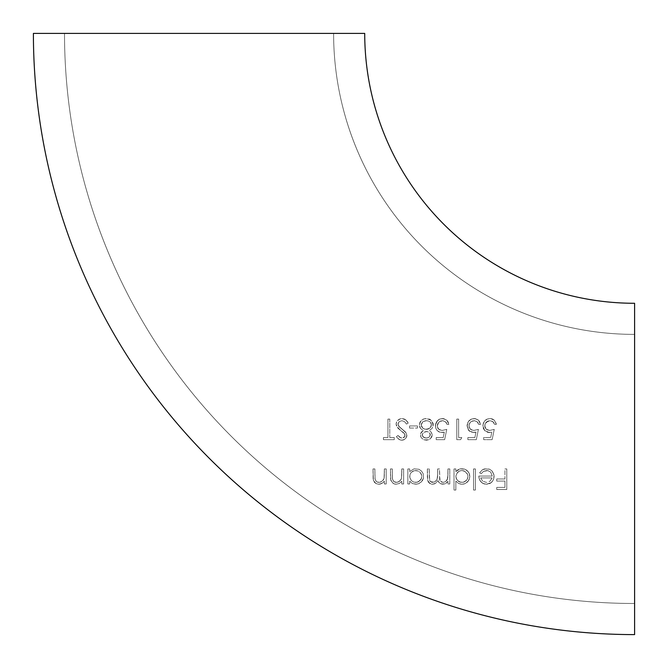 <?xml version="1.0" encoding="UTF-8"?>
<svg xmlns="http://www.w3.org/2000/svg" width="668" height="668" viewBox="0 0 668 668"><rect width="100%" height="100%" fill="white"/><g stroke="black" fill="none" stroke-linecap="round" stroke-linejoin="round"><path stroke-width="0.5" stroke-dasharray="3.34 2.5" d="M634.6 303.28L634.6 634.6L634.6 303.28M33.4 33.4L64.512 33.4A570.088 570.088 0 0 0 634.6 603.488L634.6 334.392A300.992 300.992 0 0 1 333.608 33.4L64.512 33.4L333.608 33.4A300.992 300.992 0 0 0 634.6 334.392L634.6 603.488A570.088 570.088 0 0 1 64.512 33.4L33.4 33.4M442.224 430.434L439.469 429.791L437.598 427.729L437.348 424.856L438.776 422.184L440.479 421.049L443.276 420.731L446.04 422.209L447.026 424.364L448.871 424.364L446.85 420.214L443.176 418.585L439.402 419.203L437.415 420.615L435.778 423.403L435.411 425.808L435.828 428.388L437.198 430.601L439.335 432.071L443.118 432.43L439.319 432.071L437.181 430.584L435.82 428.363L435.411 425.808L437.423 420.598L439.795 419.045L442.592 418.56L446.867 420.222L448.871 424.364L447.026 424.364L445.447 421.667L442.483 420.673L438.776 422.184L437.264 425.892L437.607 427.745L438.717 429.265L442.224 430.434L446.758 429.374L442.224 430.434L438.701 429.248L437.264 425.892L438.776 422.184L442.483 420.673L445.456 421.667L447.026 424.364L448.871 424.364L448.228 422.109L446.85 420.214L442.592 418.56L439.778 419.053L437.415 420.615L435.411 425.808L435.828 428.388L437.198 430.601L439.335 432.071L441.89 432.547L444.312 432.146L443.201 437.557L436.204 437.557L436.204 439.669L444.646 439.669L446.758 429.374L444.646 439.669L446.758 429.374L442.224 430.434L446.758 429.374L444.646 439.669L436.204 439.669L436.204 437.557L443.201 437.557L444.312 432.146L440.579 432.43L437.181 430.584L435.82 428.363L435.452 424.99L436.763 421.408L439.795 419.045L443.761 418.661L446.867 420.222L448.871 424.364L447.026 424.364L445.447 421.667L442.884 420.69L440.479 421.049L437.632 423.879L437.281 426.368L438.074 428.572L439.494 429.808L442.224 430.434M458.632 419.086L456.787 419.086L456.787 439.669L460.586 439.669L461.797 437.557L458.632 437.557L458.632 419.086L458.632 437.557L461.797 437.557L458.632 437.557L458.632 419.086L456.787 419.086L458.632 419.086L458.632 437.557L461.797 437.557L460.586 439.669L456.787 439.669L456.787 419.086L456.787 439.669L460.586 439.669L461.797 437.557L460.586 439.669L456.787 439.669L456.787 419.086L458.632 419.086M473.879 430.434L471.132 429.791L469.262 427.72L469.003 424.856L470.439 422.184L472.134 421.049L474.94 420.731L477.695 422.218L478.68 424.364L480.526 424.364L478.513 420.214L474.839 418.585L470.907 419.279L468.101 421.917L467.099 426.468L468.852 430.601L470.99 432.071L474.773 432.43L469.612 431.286L467.074 425.808L467.575 423.003L469.086 420.598L471.449 419.045L474.247 418.56L476.56 418.97L478.53 420.23L480.526 424.364L478.68 424.364L477.111 421.667L474.138 420.673L470.431 422.184L469.287 423.879L468.919 425.892L470.372 429.265L473.879 430.434L478.413 429.374L473.879 430.434L470.355 429.248L468.919 425.892L469.287 423.871L470.439 422.184L474.138 420.673L477.111 421.675L478.68 424.364L480.526 424.364L479.883 422.118L478.513 420.214L476.551 418.961L474.247 418.56L471.433 419.053L469.07 420.615L467.575 423.019L467.074 425.808L469.395 431.11L473.545 432.547L475.975 432.146L474.865 437.557L467.867 437.557L467.867 439.669L476.309 439.669L478.413 429.374L476.309 439.669L478.413 429.374L473.879 430.434L478.413 429.374L476.309 439.669L467.867 439.669L467.867 437.557L474.865 437.557L475.975 432.146L472.234 432.43L468.836 430.584L467.483 428.363L467.107 424.99L468.427 421.408L471.449 419.045L475.424 418.661L478.53 420.23L480.526 424.364L478.68 424.364L477.111 421.667L474.539 420.69L472.134 421.049L469.287 423.879L468.936 426.368L469.738 428.572L471.149 429.808L473.879 430.434M489.711 430.434L486.955 429.791L485.085 427.72L484.834 424.856L486.262 422.184L487.957 421.049L490.763 420.731L493.535 422.218L494.512 424.364L496.357 424.364L494.353 420.222L490.671 418.585L487.256 419.053L485.527 420.047L483.924 421.917L482.922 425.199L483.315 428.38L484.676 430.593L486.813 432.071L489.377 432.547L484.667 430.584L482.906 425.808L483.407 423.003L484.918 420.598L487.273 419.045L490.078 418.56L492.391 418.97L494.362 420.23L496.357 424.364L494.512 424.364L492.942 421.667L489.97 420.673L486.262 422.193L485.118 423.879L484.751 425.892L486.204 429.265L489.711 430.434L494.245 429.374L489.711 430.434L486.187 429.248L484.751 425.892L485.118 423.871L486.262 422.184L489.97 420.673L492.942 421.675L494.512 424.364L496.357 424.364L495.714 422.118L494.353 420.222L492.383 418.961L490.078 418.56L487.256 419.053L484.901 420.615L483.398 423.019L482.906 425.808L484.676 430.593L489.377 432.547L491.798 432.146L490.696 437.557L483.69 437.557L483.69 439.669L492.132 439.669L494.245 429.374L492.132 439.669L494.245 429.374L489.711 430.434L494.245 429.374L492.132 439.669L483.69 439.669L483.69 437.557L490.696 437.557L491.798 432.146L488.066 432.43L484.667 430.584L483.306 428.355L482.939 424.99L484.258 421.408L487.273 419.045L491.256 418.661L494.362 420.23L496.357 424.364L494.512 424.364L492.942 421.667L490.37 420.69L487.957 421.057L485.118 423.879L484.768 426.368L485.561 428.572L486.98 429.808L489.711 430.434M384.367 474.38L384.209 477.712L383.39 479.958L380.768 482.079L377.629 482.238L376.385 481.636L375.082 479.432L374.865 468.936L373.02 468.936L373.153 479.106L374.531 482.488L377.261 484.091L379.541 484.191L381.979 483.415L384.367 481.269L384.367 483.974L386.213 483.974L386.213 468.936L384.367 468.936L384.367 474.38L384.367 468.936L386.213 468.936L384.367 468.936L384.083 478.413L384.367 468.936L386.213 468.936L386.213 483.974L384.367 483.974L384.367 481.269L381.971 483.423L378.639 484.242L375.884 483.557L373.387 480.317L373.02 468.936L374.865 468.936L375.082 479.432L376.393 481.645L378.305 482.363L380.777 482.071L383.399 479.95L384.083 478.413L383.39 479.958L380.768 482.079L378.297 482.354L376.385 481.636L375.082 479.432L374.865 468.936L373.02 468.936L373.395 480.35L375.9 483.565L377.954 484.2L380.401 484.033L384.367 481.269L384.367 483.974L386.213 483.974L386.213 468.936L386.213 483.974L384.367 483.974L384.367 481.269L381.971 483.423L378.639 484.242L375.884 483.557L373.387 480.317L373.02 468.936L374.865 468.936L374.99 478.923L376.393 481.645L379.441 482.371L382.263 481.194L384.083 478.413L384.367 474.38M401.777 474.38L401.368 478.822L399.656 481.21L396.842 482.38L393.803 481.636L392.408 478.948L392.283 468.936L390.429 468.936L390.822 480.409L393.335 483.582L396.057 484.242L399.38 483.423L401.777 481.269L401.777 483.974L403.622 483.974L403.622 468.936L401.777 468.936L401.777 474.38L401.777 468.936L403.622 468.936L401.777 468.936L401.493 478.413L401.777 468.936L403.622 468.936L403.622 483.974L401.777 483.974L401.777 481.269L399.364 483.432L396.057 484.242L393.335 483.574L390.822 480.417L390.429 468.936L392.283 468.936L392.5 479.432L393.811 481.645L395.715 482.363L398.178 482.079L400.808 479.95L401.493 478.413L400.8 479.966L398.161 482.079L395.706 482.354L393.803 481.636L392.5 479.432L392.283 468.936L390.429 468.936L390.822 480.409L393.335 483.582L396.057 484.242L399.38 483.423L401.777 481.269L401.777 483.974L403.622 483.974L403.622 468.936L403.622 483.974L401.777 483.974L401.777 481.269L399.364 483.432L396.942 484.191L394.663 484.091L392.183 482.73L390.571 479.148L390.429 468.936L392.283 468.936L392.408 478.923L393.811 481.645L396.85 482.38L399.673 481.202L401.368 478.822L401.777 474.38M415.78 484.242L418.878 483.64L421.391 481.937L423.529 478.029L423.145 473.587L421.458 471.032L418.894 469.262L414.026 468.861L409.693 471.541L409.693 468.936L407.847 468.936L407.847 483.974L409.693 483.974L409.693 481.194L412.331 483.49L415.78 484.242L412.331 483.49L409.693 481.194L409.693 483.974L409.693 481.194L412.331 483.49L416.59 484.2L412.331 483.49L409.693 481.194L409.693 483.974L407.847 483.974L407.847 468.936L409.693 468.936L409.693 471.541L414.043 468.852L418.894 469.27L421.466 471.04L423.145 473.595L423.529 478.037L422.36 480.793L418.869 483.64L416.581 484.2L418.878 483.64L422.36 480.785L423.529 478.029L423.145 473.587L421.458 471.032L418.894 469.262L414.026 468.861L409.693 471.541L409.693 468.936L407.847 468.936L407.847 483.974L409.693 483.974L407.847 483.974L407.847 468.936L409.693 468.936L409.693 471.541L414.043 468.852L418.894 469.27L421.466 471.04L423.145 473.595L423.529 478.037L421.383 481.945L418.869 483.64L415.78 484.242M473.537 490.045L475.382 490.045L475.382 468.936L473.537 468.936L473.537 490.045L473.537 468.936L475.382 468.936L473.537 468.936L473.537 490.045L475.382 490.045L473.537 490.045L473.537 468.936L475.382 468.936L475.382 490.045L475.382 468.936L475.382 490.045L473.537 490.045M480.851 481.77L482.588 483.231L486.504 484.242L483.106 483.507L481.636 482.546L479.707 480.1L478.906 477.445L479.582 479.841L480.451 481.277L479.198 478.806L478.814 476.059L479.198 478.797L480.451 481.277L483.106 483.507L484.759 484.066L489.811 483.54L492.383 481.436L493.685 479.073L493.986 474.915L491.99 470.915L489.51 469.186L486.546 468.677L482.421 469.738L479.607 472.827L481.244 473.687L483.548 471.341L487.874 470.623L490.721 472.142L492.266 476.059L478.814 476.059L492.266 476.059L490.713 472.134L488.918 470.915L486.78 470.522L488.926 470.923L490.721 472.142L492.266 476.059L478.814 476.059L478.906 477.445L478.814 476.059L492.266 476.059L490.713 472.134L487.865 470.614L483.548 471.341L481.244 473.687L479.607 472.827L482.438 469.729L484.417 468.919L489.535 469.195L492.007 470.932L493.577 473.487L494.111 476.418L493.677 479.09L492.383 481.436L493.685 479.073L494.111 476.418L493.568 473.478L491.99 470.915L489.51 469.186L484.4 468.919L482.421 469.738L479.607 472.827L481.244 473.687L483.548 471.341L486.78 470.522L483.548 471.341L481.244 473.687L479.607 472.827L482.438 469.729L484.417 468.919L489.535 469.195L492.007 470.932L493.986 474.931L493.677 479.09L491.222 482.638L492.383 481.436M504.933 478.964L496.75 478.964L496.75 481.077L504.933 481.077L504.933 487.406L496.75 487.406L496.75 489.519L506.778 489.519L506.778 468.936L504.933 468.936L504.933 478.964L504.933 468.936L506.778 468.936L504.933 468.936L504.933 478.964L496.75 478.964L504.933 478.964L504.933 468.936L506.778 468.936L506.778 489.519L496.75 489.519L496.75 487.406L504.933 487.406L504.933 481.077L496.75 481.077L496.75 478.964L496.75 481.077L504.933 481.077L504.933 487.406L496.75 487.406L496.75 489.519L506.778 489.519L506.778 468.936L506.778 489.519L496.75 489.519L496.75 487.406L504.933 487.406L504.933 481.077L496.75 481.077L496.75 478.964L504.933 478.964M461.947 484.242L465.011 483.657L467.542 481.954L469.262 479.474L469.846 476.501L469.287 473.529L467.583 470.99L465.037 469.253L460.227 468.852L455.86 471.541L455.86 468.936L454.015 468.936L454.015 490.045L455.86 490.045L455.86 481.069L458.49 483.423L461.947 484.242L458.49 483.415L455.86 481.069L455.86 490.045L455.86 481.069L458.49 483.423L461.054 484.191L463.517 484.1L461.045 484.191L458.49 483.415L455.86 481.069L455.86 490.045L454.015 490.045L454.015 468.936L455.86 468.936L455.86 471.541L457.872 469.771L460.26 468.844L463.408 468.794L465.972 469.729L467.901 471.332L469.379 473.762L469.846 476.501L468.51 480.81L464.995 483.665L463.5 484.1L465.011 483.657L468.527 480.793L469.846 476.501L469.253 479.482L467.525 481.97L464.995 483.665L461.947 484.242M440.746 481.578L443.084 482.396L445.447 481.703L447.109 479.983L447.802 477.695L447.101 479.991L445.439 481.711L443.084 482.396L445.447 481.703L447.109 479.983L447.944 475.265L447.56 478.881L445.439 481.711L443.084 482.396L441.139 481.87L439.636 479.282L439.502 468.936L437.657 468.936L437.632 476.075L436.922 479.791L435.26 481.653L431.837 482.296L430.1 481.286L429.374 479.632L429.215 468.936L427.37 468.936L427.737 480.668L429.081 482.964L432.455 484.242L435.778 483.173L437.974 480.609L439.093 482.697L441.156 483.991L445.139 483.807L447.944 481.361L447.944 483.974L449.789 483.974L449.789 468.936L447.944 468.936L447.944 475.265L447.944 468.936L449.789 468.936L447.944 468.936L447.802 477.695L447.944 468.936L449.789 468.936L449.789 483.974L447.944 483.974L447.944 481.361L444.963 483.866L441.156 483.991L439.694 483.248L437.974 480.609L435.761 483.181L434.208 483.966L431.812 484.2L429.967 483.615L428.196 481.812L427.37 477.086L427.37 468.936L429.215 468.936L429.466 480.092M432.246 434.91L431.386 432.305L429.24 430.551L432.146 428.33L433.014 426.718L433.165 423.596L432.079 421.216L429.992 419.345L427.654 418.644L424.815 418.677L421.992 419.788L420.205 421.767L419.345 424.497L420.473 428.413L423.295 430.551L420.573 433.507L420.865 436.972L422.184 438.717L424.071 439.82L426.777 440.17L430.334 438.759L432.112 436.012L432.246 434.91L430.593 438.534L428.555 439.786L426.217 440.195L422.176 438.701L420.865 436.964L420.372 434.851L420.865 436.972L422.184 438.717L424.071 439.82L428.405 439.836L430.334 438.759L431.712 437.039L432.246 434.91L431.386 432.305L432.112 436.012L430.326 438.767L426.777 440.17L424.055 439.82L422.176 438.701L420.865 436.964L420.372 434.851L421.199 432.28L423.295 430.551L420.464 428.397L419.604 426.844L419.32 425.082L420.882 420.823L423.345 419.07L426.343 418.56L431.219 420.222L433.307 424.915L432.138 428.338L429.24 430.551L431.386 432.305L429.24 430.551L432.146 428.33L433.307 424.915L431.219 420.214L426.343 418.56L423.337 419.07L420.882 420.823L419.32 425.082L419.604 426.844L420.473 428.413L423.295 430.551L421.191 432.288L420.372 434.851L421.199 432.28L423.295 430.551L420.464 428.397L419.604 426.844L419.713 422.811L421.992 419.788L424.815 418.677L429.925 419.312L432.747 422.36L433.014 426.727L432.138 428.338L429.24 430.551L431.386 432.305L432.246 434.91M409.559 428.054L417.475 428.054L417.475 425.95L409.559 425.95L409.559 428.054L409.559 425.95L417.475 425.95L409.559 425.95L409.559 428.054L417.475 428.054L409.559 428.054L409.559 425.95L417.475 425.95L417.475 428.054L417.475 425.95L417.475 428.054L409.559 428.054M400.95 430.768L404.699 434.008L404.833 436.555L402.061 438.083L399.731 437.273L398.036 435.444L396.366 436.713L398.679 439.185L401.009 440.137L403.773 439.853L405.434 438.859L406.829 436.363L406.253 432.964L399.08 426.66L397.978 423.729L399.222 421.583L401.986 420.673L404.691 421.767L406.503 424.096L408.24 423.061L405.76 419.855L403.981 418.886L400.85 418.652L397.886 420.155L396.216 423.019L396.224 425.182L397.702 427.971L400.95 430.768L396.55 426.176L396.107 424.13L396.567 421.951L399.773 418.953L401.986 418.56L399.765 418.953L397.886 420.155L396.567 421.959L396.107 424.13L397.702 427.971L403.722 432.822L397.702 427.971L396.55 426.176L396.132 423.562L397.886 420.155L399.773 418.953L401.986 418.56L405.777 419.871L408.24 423.061L406.503 424.096L404.683 421.767L401.986 420.673L399.205 421.6L397.953 424.155L398.687 426.176L405.768 432.254L406.921 435.394L405.768 432.254L398.687 426.176L397.953 424.155L399.222 421.583L401.986 420.673L404.691 421.767L406.503 424.096L408.24 423.061L405.76 419.855L401.986 418.56L404.933 419.304L407.171 421.341L408.24 423.061L406.503 424.096L404.683 421.767L401.986 420.673L399.205 421.6L397.953 424.155M387.924 419.086L387.924 437.557L383.44 437.557L383.44 439.669L394.262 439.669L394.262 437.557L389.77 437.557L389.77 419.086L387.924 419.086L389.77 419.086L389.77 437.557L389.77 419.086L387.924 419.086L387.924 437.557L387.924 419.086L389.77 419.086L389.77 437.557L394.262 437.557L394.262 439.669L383.44 439.669L383.44 437.557L387.924 437.557L383.44 437.557L383.44 439.669L394.262 439.669L394.262 437.557L389.77 437.557L394.262 437.557L394.262 439.669L383.44 439.669L383.44 437.557L387.924 437.557L387.924 419.086M634.6 603.488L634.6 334.392L634.6 603.488M333.608 33.4L225.308 33.4L333.608 33.4M492.132 481.728L490.395 483.231L486.504 484.242L483.106 483.507L480.451 481.277M486.955 484.225L491.239 482.622L486.504 484.242M480.659 477.912L482.688 481.194L486.413 482.396L482.672 481.177L480.659 477.912L492.074 477.912L491.389 479.582L492.074 477.912L480.659 477.912L482.688 481.194L486.413 482.396L489.878 481.311L492.074 477.912L480.659 477.912L492.074 477.912L489.878 481.311L486.413 482.396L482.672 481.177L480.659 477.912M469.654 474.723L468.61 472.243M464.644 469.103L460.828 468.752L458.031 469.671L455.86 471.541L455.86 468.936L454.015 468.936L454.015 490.045L455.86 490.045L454.015 490.045L454.015 468.936L455.86 468.936L455.86 471.541L460.235 468.852L465.045 469.262L468.276 471.783L469.846 476.501M459.86 482.079L463.133 482.288L466.222 480.668L467.525 478.756L467.992 476.476L467.525 478.764L466.214 480.676L463.116 482.288L460.444 482.238L458.574 481.461L456.227 478.597L455.86 476.426L456.795 479.699M459.667 470.932L461.939 470.522L464.744 471.207L467.583 474.363L467.992 476.476L467.525 474.222L465.304 471.533L461.939 470.522L459.075 471.19L456.428 473.821L455.86 476.426L456.277 478.705L457.588 480.659L459.576 481.97L462.532 482.363L464.268 481.945L467.057 479.632L467.992 476.476L467.383 479.065L466.214 480.676L464.26 481.954L460.72 482.296L457.572 480.643L456.269 478.689L455.86 476.426M461.939 470.522L459.258 471.107L457.572 472.234L455.885 475.841L457.588 472.226L459.91 470.848L461.939 470.522L464.26 470.982L466.222 472.284L467.533 474.23L467.992 476.476M430.501 481.661L434.091 482.204L436.947 479.749L437.657 474.789L436.922 479.791L435.26 481.653L432.78 482.396L435.277 481.645L436.947 479.749L437.548 477.319L437.657 468.936L437.657 474.789L437.657 468.936L439.502 468.936L437.657 468.936L439.502 468.936L439.895 480.384L441.164 481.887L443.084 482.396L440.379 481.202L439.502 476.585L439.744 479.916M432.78 482.396L430.952 481.962L429.666 480.618L429.215 468.936L427.37 468.936L427.679 480.434L429.975 483.624L432.455 484.242L435.778 483.173L437.974 480.609L439.694 483.248L441.156 483.991L444.637 483.974L447.944 481.361L447.944 483.974L449.789 483.974L449.789 468.936L449.789 483.974L447.944 483.974L447.944 481.361L445.857 483.482L442.759 484.242L439.694 483.248L437.974 480.609L435.761 483.181L434.208 483.966L431.72 484.191L429.658 483.423L428.196 481.812L427.503 479.49L427.37 468.936L429.215 468.936L429.666 480.626L430.96 481.962L432.78 482.396M415.755 482.396L418.135 481.937L420.08 480.643L421.366 478.739L421.825 476.476L420.807 479.766L418.126 481.937L415.755 482.396L413.367 481.954L411.354 480.593L409.785 477.536L411.379 480.618L413.392 481.962L416.974 482.279L420.08 480.643L421.483 478.43L421.717 475.357L420.089 472.309L418.101 470.982L415.772 470.522L418.11 470.99L420.097 472.326L421.383 474.28L421.825 476.476L421.374 474.263L420.089 472.309L418.101 470.982L415.772 470.522L413.358 470.99L411.371 472.268L410.102 474.18L409.693 476.426L410.11 474.163L411.379 472.259L413.367 470.99L415.772 470.522L413.049 471.124L411.371 472.268L410.102 474.18L409.693 476.426L410.085 478.655L411.379 480.618L413.392 481.962L415.755 482.396L413.367 481.954L411.354 480.593L409.785 477.536L410.11 474.163L411.379 472.259L414.703 470.606L418.11 470.99L420.097 472.326L421.717 475.365L421.216 479.048L418.126 481.937L415.755 482.396M491.798 432.146L490.696 437.557L483.69 437.557L483.69 439.669L492.132 439.669L483.69 439.669L483.69 437.557L490.696 437.557L491.798 432.146L489.377 432.547M475.975 432.146L474.865 437.557L467.867 437.557L467.867 439.669L476.309 439.669L467.867 439.669L467.867 437.557L474.865 437.557L475.975 432.146L474.781 432.43M444.312 432.146L443.201 437.557L436.204 437.557L436.204 439.669L444.646 439.669L436.204 439.669L436.204 437.557L443.201 437.557L444.312 432.146L443.118 432.43M426.318 438.083L429.04 437.29L430.401 434.885L429.031 437.298L424.89 437.924L427.044 438.041L429.04 437.29L430.401 434.885C430.05 432.806 428.664 431.678 426.242 431.486C428.664 431.678 430.05 432.806 430.401 434.885L429.992 433.482L427.695 431.712L426.242 431.486L423.52 432.413L422.226 434.926L423.529 432.413L426.242 431.486L423.52 432.413L422.251 434.559L422.401 435.87L424.906 437.932L423.579 437.34L422.226 434.926L423.061 436.872L425.599 438.049L423.579 437.34L422.326 435.628L422.326 434.2L423.529 432.413L426.986 431.545L429.992 433.49L430.025 436.262L429.031 437.298L426.318 438.083M426.201 429.374L429.775 428.163L431.453 424.848L429.766 428.18L428.096 429.098L424.389 429.09L427.169 429.307L429.775 428.163L431.002 426.702L431.453 424.848C431.294 422.318 429.582 420.923 426.318 420.673C429.582 420.923 431.294 422.318 431.453 424.848L430.401 422.201L428.138 420.898L426.318 420.673L422.786 421.784L421.166 425.048L422.802 421.775L426.318 420.673L422.786 421.784L421.191 424.572L421.617 426.81L424.397 429.09L422.802 428.196L421.166 425.048L422.811 428.196L425.282 429.307L422.802 428.196L421.283 425.95L421.274 424.105L422.802 421.775L425.382 420.723L428.155 420.898L430.376 422.176L431.294 423.762L431.344 425.817L429.766 428.18L426.201 429.374M401.343 440.17L399.472 439.653L396.366 436.713L398.036 435.444L396.366 436.713L398.036 435.444L399.74 437.281L402.061 438.083L399.731 437.273L398.036 435.444L400.758 437.857L403.171 437.924L404.841 436.546L402.061 438.083L404.148 437.398L405.017 436.029L404.691 434.008L403.722 432.822L404.699 434.008L404.833 436.555L404.95 434.609L403.722 432.822M396.366 436.713L398.679 439.185L401.009 440.137L402.846 440.112L405.651 438.642L406.921 435.394L406.069 438.133L403.764 439.853L400.174 439.936L397.427 438.033M403.839 439.828L401.852 440.195M397.961 424.28L399.506 427.111L405.768 432.254L406.921 435.394"/><path stroke-width="1" d="M634.6 634.6A601.2 601.2 0 0 1 33.4 33.4A601.2 601.2 0 0 0 634.6 634.6L634.6 303.28A269.88 269.88 0 0 1 364.72 33.4A269.88 269.88 0 0 0 634.6 303.28L634.6 634.6M364.72 33.4L33.4 33.4L364.72 33.4"/></g></svg>
